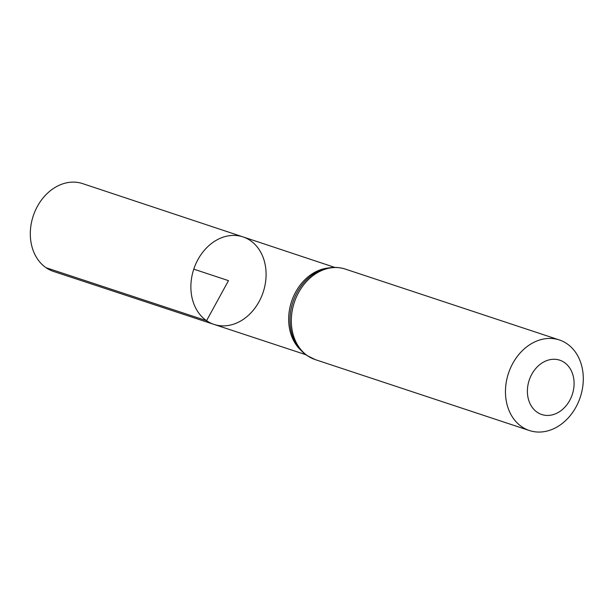 <?xml version="1.0" encoding="UTF-8"?>
<svg xmlns="http://www.w3.org/2000/svg" width="614" height="614" viewBox="0 0 614 614"><rect width="100%" height="100%" fill="white"/><g stroke="black" fill="none" stroke-linecap="round" stroke-linejoin="round"><path stroke-width="0.92" d="M206.557 320.692A46.088 36.564 -71.7 0 1 195.643 264.25A46.088 36.564 -71.7 0 1 242.998 236.897A46.088 36.564 -71.7 0 1 263.191 292.141A46.088 36.564 -71.7 0 1 214.025 324.407A46.088 36.564 -71.7 0 1 206.557 320.692A46.088 36.564 -71.7 0 1 195.643 264.25A46.088 36.564 -71.7 0 1 242.998 236.897L82.629 183.617A46.265 36.702 -71.7 0 0 35.098 211.07A46.265 36.702 -71.7 0 0 46.05 267.719A46.265 36.702 -71.7 0 0 53.548 271.449L214.025 324.407A46.088 36.564 -71.7 0 1 206.557 320.692M537.127 412.217A28.62 22.703 -71.7 0 1 541.118 363.603A28.62 22.703 -71.7 0 1 573.983 386.229A28.62 22.703 -71.7 0 1 537.127 412.217M521.685 426.684A47.692 37.838 -71.7 0 1 510.387 368.3A47.692 37.838 -71.7 0 1 559.369 339.964A47.692 37.838 -71.7 0 1 580.299 397.135A47.692 37.838 -71.7 0 1 529.383 430.521A47.692 37.838 -71.7 0 1 521.685 426.684M193.771 269.147L228.485 280.644L206.557 320.692L46.05 267.719M300.814 350.149A45.981 36.479 -71.7 0 1 291.55 301.528A45.981 36.479 -71.7 0 1 328.006 268.042M307.553 355.782A47.692 37.838 -71.7 0 1 296.247 297.399A47.692 37.838 -71.7 0 1 345.237 269.062C335.114 265.939 325.121 267.243 315.266 272.977A46.841 37.162 -71.7 0 0 293.538 338.59C296.516 345.69 300.952 351.3 306.854 355.437L315.251 359.612A47.692 37.838 -71.7 0 1 307.553 355.782M334.745 267.382L242.998 236.897M305.833 354.7L214.025 324.407M559.369 339.964L345.237 269.062M529.383 430.521L315.251 359.612"/></g></svg>
